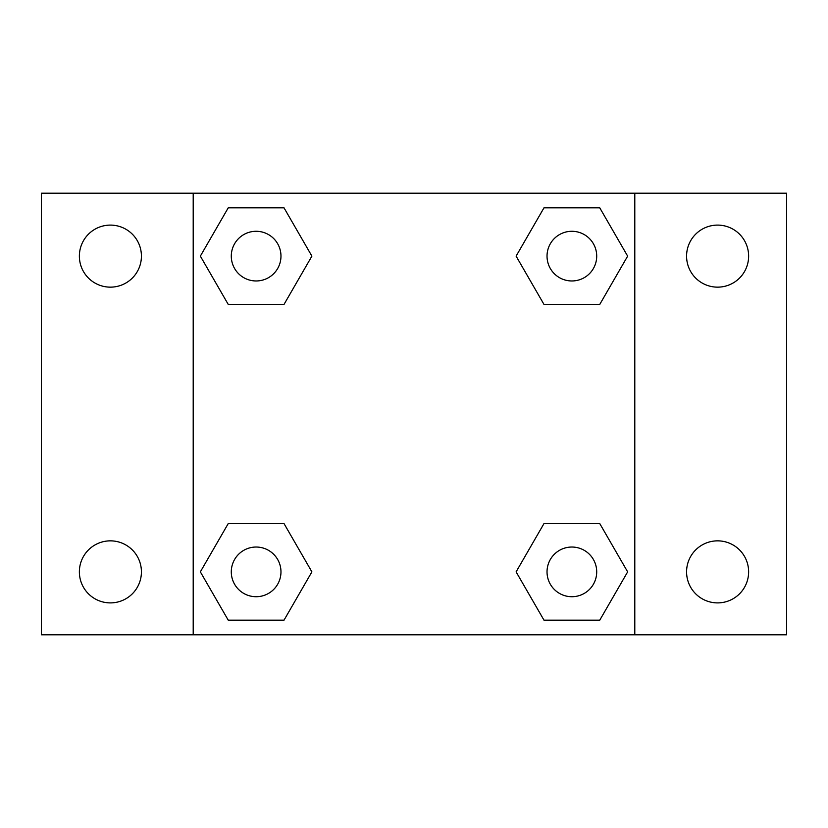 <?xml version="1.0" encoding="UTF-8"?>
<svg xmlns="http://www.w3.org/2000/svg" width="828" height="828" viewBox="0 0 828 828"><rect width="100%" height="100%" fill="white"/><g stroke="black" fill="none" stroke-linecap="round" stroke-linejoin="round"><path stroke-width="1.24" d="M41.4 193.203L786.6 193.203L786.6 634.797L41.4 634.797L41.4 193.203M717.597 225.102A31.019 31.019 0 0 1 748.626 256.131A31.019 31.019 0 0 1 717.597 287.15A31.019 31.019 0 0 1 686.578 256.131A31.019 31.019 0 0 1 717.597 225.102M717.597 540.85A31.019 31.019 0 0 1 748.626 571.869A31.019 31.019 0 0 1 717.597 602.898A31.019 31.019 0 0 1 686.578 571.869A31.019 31.019 0 0 1 717.597 540.85M110.403 540.85A31.019 31.019 0 0 1 141.422 571.869A31.019 31.019 0 0 1 110.403 602.898A31.019 31.019 0 0 1 79.374 571.869A31.019 31.019 0 0 1 110.403 540.85M110.403 225.102A31.019 31.019 0 0 1 141.422 256.131A31.019 31.019 0 0 1 110.403 287.15A31.019 31.019 0 0 1 79.374 256.131A31.019 31.019 0 0 1 110.403 225.102M228.238 523.575L284.014 523.575L311.897 571.869L284.014 620.172L228.238 620.172L200.355 571.869L228.238 523.575L284.014 523.575L228.238 523.575M543.986 207.828L599.762 207.828L627.645 256.131L599.762 304.425L543.986 304.425L516.103 256.131L543.986 207.828L599.762 207.828L543.986 207.828M193.203 634.797L193.203 193.203M634.797 193.203L634.797 634.797M228.238 207.828L284.014 207.828L311.897 256.131L284.014 304.425L228.238 304.425L200.355 256.131L228.238 207.828L284.014 207.828L228.238 207.828M543.986 523.575L599.762 523.575L627.645 571.869L599.762 620.172L543.986 620.172L516.103 571.869L543.986 523.575L599.762 523.575L543.986 523.575M599.762 620.172L543.986 620.172L599.762 620.172M596.709 571.869A24.84 24.84 0 0 0 559.449 550.361A24.84 24.84 0 0 0 559.449 593.386A24.84 24.84 0 0 0 596.709 571.869M284.014 620.172L228.238 620.172L284.014 620.172M280.971 571.869A24.84 24.84 0 0 0 243.711 550.361A24.84 24.84 0 0 0 243.711 593.386A24.84 24.84 0 0 0 280.971 571.869M599.762 304.425L543.986 304.425L599.762 304.425M596.709 256.131A24.84 24.84 0 0 0 559.449 234.614A24.84 24.84 0 0 0 559.449 277.639A24.84 24.84 0 0 0 596.709 256.131M284.014 304.425L228.238 304.425L284.014 304.425M280.971 256.131A24.84 24.84 0 0 0 243.711 234.614A24.84 24.84 0 0 0 243.711 277.639A24.84 24.84 0 0 0 280.971 256.131"/></g></svg>
